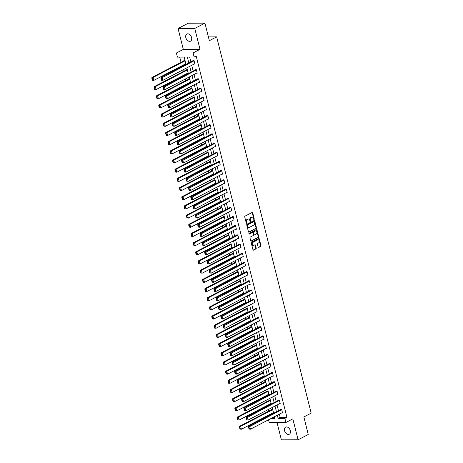 <?xml version="1.0" encoding="UTF-8"?>
<svg xmlns="http://www.w3.org/2000/svg" width="463" height="463" viewBox="0 0 463 463"><rect width="100%" height="100%" fill="white"/><g stroke="black" fill="none" stroke-linecap="round" stroke-linejoin="round"><path stroke-width="0.69" d="M254.077 219.479A0.428 0.295 89.7 0 0 254.256 218.93L252.711 212.795A0.613 0.422 89.7 0 0 252.167 212.424L244.979 216.163A0.613 0.422 89.7 0 0 244.73 216.95L246.27 223.085A0.428 0.295 89.7 0 0 246.825 222.796L246.629 222.003A1.962 1.36 89.7 0 1 247.445 219.485L248.041 219.178A1.962 1.36 89.7 0 1 248.498 219.063A1.962 1.36 89.7 0 1 249.783 220.359L249.985 221.152A0.428 0.295 89.7 0 0 250.541 220.863L250.344 220.07A1.962 1.36 89.7 0 1 251.154 217.558L251.756 217.245A1.962 1.36 89.7 0 1 252.208 217.13A1.962 1.36 89.7 0 1 253.498 218.426L253.695 219.225A0.428 0.295 89.7 0 0 254.077 219.479M253.753 219.358A0.428 0.295 89.7 0 0 253.805 218.935L252.26 212.795A0.613 0.422 89.7 0 0 252.075 212.471M246.322 223.218A0.428 0.295 89.7 0 0 246.374 222.796L246.177 222.003L246.629 222.003M250.037 221.291A0.428 0.295 89.7 0 0 250.089 220.863L249.893 220.07L250.344 220.07M290.33 430.677A4.005 2.72 -117.5 0 0 285.596 427.141A4.005 2.72 -117.5 0 0 284.554 430.706A4.005 2.72 -117.5 0 0 289.288 434.242A4.005 2.72 -117.5 0 0 290.33 430.677M191.595 37.584A4.005 2.72 -117.5 0 0 186.855 34.048A4.005 2.72 -117.5 0 0 185.813 37.613A4.005 2.72 -117.5 0 0 190.548 41.149A4.005 2.72 -117.5 0 0 191.595 37.584M258.146 247.097A0.613 0.422 89.7 0 0 258.69 247.468L260.71 246.42A0.613 0.422 89.7 0 0 260.964 245.633L259.251 238.815A0.613 0.422 89.7 0 0 258.707 238.445L251.519 242.184A0.613 0.422 89.7 0 0 251.264 242.971L252.977 249.788A0.613 0.422 89.7 0 0 253.521 250.153L255.958 248.891A0.613 0.422 89.7 0 0 256.213 248.104L255.478 245.187A0.613 0.422 89.7 0 0 254.934 244.817L253.724 245.442A1.644 1.134 89.7 0 1 253.342 245.54A1.644 1.134 89.7 0 1 252.219 244.186A1.644 1.134 89.7 0 1 252.948 242.357L257.683 239.892A1.644 1.134 89.7 0 1 258.059 239.799A1.644 1.134 89.7 0 1 259.187 241.154A1.644 1.134 89.7 0 1 258.458 242.982L257.671 243.393A0.613 0.422 89.7 0 0 257.416 244.18L258.146 247.097M279.351 414.165L280.15 417.337L286.921 417.308L284.884 418.361L285.92 422.482L269.223 422.557L268.528 419.796M204.935 23.15L194.761 28.44L178.064 28.515L188.233 23.225L204.935 23.15L209.34 40.686L216.661 36.878L311.171 413.141L303.85 416.949L308.254 434.485L298.085 439.775L292.836 418.888L285.92 422.482M178.064 28.515L183.307 49.402L200.01 49.333L194.761 28.44M200.01 49.333L193.094 52.927L194.13 57.047L187.359 57.076L188.829 62.922M286.921 417.308L196.162 55.988L194.13 57.047M256.195 228.456A0.613 0.422 89.7 0 0 256.45 227.669L254.737 220.851A0.613 0.422 89.7 0 0 254.193 220.481L247.005 224.219A0.613 0.422 89.7 0 0 246.75 225.006L248.463 231.824A0.613 0.422 89.7 0 0 249.007 232.194L255.744 228.456A0.613 0.422 89.7 0 0 255.998 227.669L254.285 220.857A0.613 0.422 89.7 0 0 254.1 220.533M256.994 229.833L258.707 236.651A0.613 0.422 89.7 0 1 258.452 237.438L251.264 241.177A0.613 0.422 89.7 0 1 250.72 240.806L249.985 237.889A0.613 0.422 89.7 0 1 250.24 237.102L253.157 235.586A0.613 0.422 89.7 0 0 253.411 234.799L252.925 232.866A0.613 0.422 89.7 0 0 252.381 232.495L249.343 234.075A0.428 0.295 89.7 0 1 249.14 233.265L256.45 229.463A0.613 0.422 89.7 0 1 256.994 229.833L256.543 229.839L258.256 236.651L258.707 236.651M277.03 422.522L281.382 439.85L298.085 439.775M216.661 36.878L208.391 36.913M189.656 57.065L190.86 61.868M191.728 65.324L193.169 71.047M194.038 74.502L195.473 80.226M196.341 83.681L197.776 89.405M198.65 92.86L200.085 98.584M200.954 102.045L202.389 107.763M203.257 111.224L204.698 116.948M205.566 120.403L207.002 126.127M207.87 129.582L209.311 135.306M210.179 138.761L211.614 144.485M212.482 147.94L213.918 153.664M214.786 157.125L216.227 162.849M217.095 166.304L218.53 172.028M219.398 175.483L220.839 181.207M221.708 184.662L223.143 190.386M224.011 193.841L225.452 199.565M226.32 203.025L227.755 208.744M228.624 212.204L230.059 217.928M230.927 221.383L232.368 227.107M233.236 230.562L234.672 236.286M235.54 239.741L236.981 245.465M237.849 248.926L239.284 254.644M240.152 258.105L241.588 263.829M242.462 267.284L243.897 273.008M244.765 276.463L246.2 282.187M247.068 285.642L248.509 291.366M249.378 294.821L250.813 300.545M251.681 304.006L253.122 309.724M253.99 313.185L255.426 318.909M256.294 322.364L257.729 328.088M258.597 331.543L260.038 337.267M260.906 340.722L262.342 346.446M263.21 349.906L264.651 355.625M265.519 359.085L266.954 364.809M267.822 368.264L269.263 373.988M270.132 377.443L271.567 383.167M272.435 386.622L273.87 392.346M274.738 395.801L276.179 401.525M277.048 404.986L278.483 410.704M194.257 64.01L194.9 64.004L194.014 60.474L192.886 60.479L192.961 60.775M196.561 73.189L197.209 73.189L196.318 69.653L195.189 69.658L195.264 69.954M198.87 82.368L199.512 82.368L198.627 78.837L197.498 78.843L197.574 79.132M201.174 91.547L201.816 91.547L200.93 88.016L199.802 88.022L199.877 88.317M203.477 100.731L204.125 100.726L203.24 97.195L202.111 97.201L202.181 97.496M205.786 109.91L206.429 109.905L205.543 106.374L204.414 106.38L204.49 106.675M208.09 119.089L208.738 119.084L207.846 115.553L206.718 115.559L206.793 115.854M210.399 128.268L211.041 128.268L210.156 124.738L209.027 124.738L209.102 125.033M212.702 137.447L213.35 137.447L212.459 133.917L211.331 133.923L211.406 134.212M215.006 146.626L215.654 146.626L214.768 143.096L213.64 143.102L213.715 143.397M217.315 155.811L217.957 155.805L217.072 152.275L215.943 152.281L216.018 152.576M219.618 164.99L220.266 164.984L219.381 161.454L218.252 161.46L218.322 161.755M221.927 174.169L222.57 174.169L221.684 170.633L220.556 170.639L220.631 170.934M224.231 183.348L224.879 183.348L223.988 179.818L222.859 179.823L222.934 180.113M226.54 192.527L227.183 192.527L226.297 188.997L225.168 189.002L225.244 189.298M228.844 201.712L229.486 201.706L228.6 198.176L227.472 198.181L227.547 198.477M231.147 210.891L231.795 210.885L230.91 207.355L229.781 207.36L229.851 207.655M233.456 220.07L234.099 220.064L233.213 216.534L232.085 216.539L232.16 216.834M235.76 229.249L236.408 229.249L235.522 225.718L234.394 225.718L234.463 226.013M238.069 238.428L238.711 238.428L237.826 234.897L236.697 234.903L236.772 235.192M240.372 247.612L241.02 247.607L240.129 244.076L239.001 244.082L239.076 244.377M242.681 256.791L243.324 256.786L242.438 253.255L241.31 253.261L241.385 253.556M244.985 265.97L245.627 265.965L244.742 262.434L243.613 262.44L243.688 262.735M247.288 275.149L247.936 275.149L247.051 271.613L245.922 271.619L245.992 271.914M249.598 284.328L250.24 284.328L249.354 280.798L248.226 280.804L248.301 281.093M251.901 293.507L252.549 293.507L251.658 289.977L250.535 289.983L250.605 290.278M254.21 302.692L254.853 302.686L253.967 299.156L252.839 299.162L252.914 299.457M256.514 311.871L257.162 311.865L256.271 308.335L255.142 308.341L255.217 308.636M258.823 321.05L259.465 321.044L258.58 317.514L257.451 317.52L257.526 317.815M261.126 330.229L261.769 330.229L260.883 326.699L259.755 326.699L259.83 326.994M263.43 339.408L264.078 339.408L263.192 335.878L262.064 335.883L262.133 336.173M265.739 348.593L266.381 348.587L265.496 345.057L264.367 345.062L264.442 345.357M268.042 357.772L268.69 357.766L267.799 354.236L266.671 354.241L266.746 354.536M270.351 366.951L270.994 366.945L270.108 363.414L268.98 363.42L269.055 363.715M272.655 376.13L273.303 376.13L272.412 372.599L271.283 372.599L271.359 372.894M274.958 385.309L275.607 385.309L274.721 381.778L273.592 381.784L273.662 382.073M277.268 394.488L277.91 394.488L277.024 390.957L275.896 390.963L275.971 391.258M279.571 403.672L280.219 403.667L279.334 400.136L278.205 400.142L278.275 400.437M281.88 412.851L282.523 412.846L281.637 409.315L280.509 409.321L280.584 409.616M179.725 57.111L181.033 62.32M181.901 65.781L182.069 66.441M182.937 69.896L183.342 71.499M184.21 74.96L184.372 75.619M185.246 79.075L185.646 80.684M186.514 84.139L186.682 84.798M187.55 88.254L187.955 89.863M188.823 93.318L188.985 93.977M189.853 97.438L190.258 99.041M191.126 102.497L191.294 103.156M192.162 106.617L192.562 108.22M193.436 111.681L193.598 112.341M194.466 115.796L194.871 117.399M195.739 120.86L195.907 121.52M196.775 124.975L197.174 126.584M198.042 130.039L198.21 130.699M199.078 134.154L199.484 135.763M200.352 139.218L200.514 139.878M201.382 143.333L201.787 144.942M202.655 148.397L202.823 149.057M203.691 152.518L204.096 154.121M204.964 157.576L205.126 158.236M205.994 161.697L206.4 163.3M207.268 166.761L207.436 167.421M208.304 170.876L208.703 172.485M209.571 175.94L209.739 176.6M210.607 180.055L211.012 181.664M211.88 185.119L212.048 185.779M212.916 189.234L213.316 190.843M214.184 194.298L214.352 194.958M215.22 198.419L215.625 200.022M216.493 203.477L216.655 204.137M217.523 207.598L217.928 209.201M218.796 212.662L218.964 213.321M219.832 216.777L220.238 218.38M221.106 221.841L221.268 222.5M222.136 225.956L222.541 227.564M223.409 231.02L223.577 231.679M224.445 235.135L224.844 236.743M225.713 240.199L225.88 240.858M226.748 244.314L227.154 245.922M228.022 249.378L228.184 250.037M229.058 253.498L229.457 255.101M230.325 258.557L230.493 259.216M231.361 262.677L231.766 264.28M232.634 267.741L232.796 268.401M233.665 271.856L234.07 273.465M234.938 276.92L235.106 277.58M235.974 281.035L236.373 282.644M237.247 286.099L237.409 286.759M238.277 290.214L238.682 291.823M239.55 295.278L239.718 295.938M240.586 299.399L240.986 301.002M241.854 304.457L242.022 305.117M242.89 308.578L243.295 310.181M244.163 313.642L244.325 314.302M245.193 317.757L245.598 319.36M246.466 322.821L246.634 323.481M247.502 326.936L247.908 328.545M248.776 332L248.938 332.66M249.806 336.115L250.211 337.724M251.079 341.179L251.247 341.839M252.115 345.294L252.514 346.903M253.383 350.358L253.55 351.018M254.418 354.479L254.824 356.082M255.692 359.537L255.86 360.202M256.728 363.658L257.127 365.261M257.995 368.722L258.163 369.381M259.031 372.837L259.436 374.445M260.304 377.901L260.466 378.56M261.335 382.016L261.74 383.624M262.608 387.08L262.776 387.739M263.644 391.194L264.049 392.803M264.917 396.259L265.079 396.918M265.947 400.379L266.352 401.982M267.22 405.438L267.388 406.097M268.256 409.558L268.656 411.161M269.524 414.622L269.692 415.282M273.193 417.366L274.692 417.36M185.229 64.05L185.871 64.044L184.986 60.514L183.857 60.52L183.933 60.815M187.532 73.229L188.181 73.223L187.295 69.693L186.167 69.699L186.236 69.994M189.842 82.408L190.484 82.408L189.599 78.878L188.47 78.878L188.545 79.173M192.145 91.587L192.793 91.587L191.902 88.057L190.773 88.063L190.849 88.352M194.454 100.772L195.097 100.766L194.211 97.236L193.083 97.242L193.158 97.537M196.758 109.951L197.406 109.945L196.515 106.415L195.386 106.421L195.461 106.716M199.061 119.13L199.709 119.124L198.824 115.594L197.695 115.6L197.77 115.895M201.37 128.309L202.013 128.309L201.127 124.778L199.999 124.778L200.074 125.074M203.674 137.488L204.322 137.488L203.436 133.957L202.308 133.963L202.377 134.253M205.983 146.667L206.625 146.667L205.74 143.136L204.611 143.142L204.687 143.437M208.286 155.852L208.935 155.846L208.043 152.315L206.915 152.321L206.99 152.616M210.596 165.031L211.238 165.025L210.352 161.494L209.224 161.5L209.299 161.795M212.899 174.21L213.541 174.204L212.656 170.673L211.527 170.679L211.603 170.974M215.202 183.389L215.851 183.389L214.965 179.858L213.837 179.858L213.906 180.153M217.512 192.567L218.154 192.567L217.269 189.037L216.14 189.043L216.215 189.332M219.815 201.752L220.463 201.746L219.578 198.216L218.449 198.222L218.519 198.517M222.124 210.931L222.767 210.925L221.881 207.395L220.753 207.401L220.828 207.696M224.428 220.11L225.076 220.104L224.185 216.574L223.056 216.58L223.131 216.875M226.737 229.289L227.379 229.289L226.494 225.759L225.365 225.759L225.44 226.054M229.04 238.468L229.683 238.468L228.797 234.938L227.669 234.944L227.744 235.233M231.344 247.647L231.992 247.647L231.106 244.117L229.978 244.123L230.047 244.418M233.653 256.832L234.295 256.826L233.41 253.296L232.281 253.302L232.357 253.597M235.956 266.011L236.605 266.005L235.713 262.475L234.591 262.48L234.66 262.776M238.266 275.19L238.908 275.184L238.023 271.654L236.894 271.659L236.969 271.955M240.569 284.369L241.217 284.369L240.326 280.838L239.197 280.838L239.273 281.134M242.878 293.548L243.521 293.548L242.635 290.017L241.507 290.023L241.582 290.313M245.182 302.733L245.824 302.727L244.939 299.196L243.81 299.202L243.885 299.497M247.485 311.912L248.133 311.906L247.248 308.375L246.119 308.381L246.189 308.676M249.794 321.09L250.437 321.085L249.551 317.554L248.423 317.56L248.498 317.855M252.098 330.269L252.746 330.269L251.855 326.739L250.726 326.739L250.801 327.034M254.407 339.448L255.049 339.448L254.164 335.918L253.035 335.924L253.111 336.213M256.71 348.627L257.359 348.627L256.467 345.097L255.339 345.103L255.414 345.398M259.014 357.812L259.662 357.806L258.776 354.276L257.648 354.282L257.717 354.577M261.323 366.991L261.965 366.985L261.08 363.455L259.951 363.461L260.027 363.756M263.626 376.17L264.275 376.17L263.389 372.634L262.261 372.64L262.33 372.935M265.936 385.349L266.578 385.349L265.693 381.819L264.564 381.819L264.639 382.114M268.239 394.528L268.887 394.528L267.996 390.998L266.867 391.004L266.943 391.299M270.548 403.713L271.191 403.707L270.305 400.177L269.177 400.182L269.252 400.478M272.852 412.892L273.494 412.886L272.609 409.356L271.48 409.361L271.555 409.657M186.028 64.38L184.199 57.088L177.427 57.123L176.391 53.002L193.094 52.927M183.307 49.402L176.391 53.002M277.32 415.224L278.113 418.396L284.884 418.361M189.697 66.383L191.132 72.106M192 75.562L193.441 81.285M194.31 84.741L195.745 90.464M196.613 93.92L198.048 99.643M198.916 103.099L200.357 108.822M201.226 112.283L202.661 118.001M203.529 121.462L204.97 127.186M205.838 130.641L207.274 136.365M208.142 139.82L209.583 145.544M210.451 148.999L211.886 154.723M212.754 158.178L214.19 163.902M215.058 167.363L216.499 173.087M217.367 176.542L218.802 182.266M219.67 185.721L221.111 191.445M221.98 194.9L223.415 200.624M224.283 204.079L225.718 209.803M226.592 213.264L228.028 218.982M228.896 222.443L230.331 228.166M231.199 231.622L232.64 237.345M233.508 240.801L234.944 246.524M235.812 249.979L237.253 255.703M238.121 259.158L239.556 264.882M240.424 268.343L241.86 274.067M242.728 277.522L244.169 283.246M245.037 286.701L246.472 292.425M247.34 295.88L248.781 301.604M249.65 305.059L251.085 310.783M251.953 314.244L253.394 319.962M254.262 323.423L255.698 329.147M256.566 332.602L258.001 338.326M258.869 341.781L260.31 347.505M261.178 350.96L262.614 356.684M263.482 360.145L264.923 365.863M265.791 369.324L267.226 375.047M268.094 378.502L269.535 384.226M270.404 387.681L271.839 393.405M272.707 396.86L274.142 402.584M275.01 406.039L276.452 411.763M271.162 418.425L274.958 418.407L274.518 416.677M273.65 413.222L272.215 407.498M271.347 404.043L269.912 398.319M269.044 394.858L267.602 389.134M266.734 385.679L265.299 379.955M264.431 376.5L262.99 370.776M262.122 367.321L260.686 361.597M259.818 358.142L258.377 352.418M257.509 348.957L256.074 343.239M255.206 339.778L253.77 334.055M252.902 330.599L251.461 324.876M250.593 321.42L249.158 315.697M248.29 312.241L246.848 306.518M245.98 303.057L244.545 297.339M243.677 293.878L242.242 288.154M241.373 284.699L239.932 278.975M239.064 275.52L237.629 269.796M236.761 266.341L235.32 260.617M234.452 257.162L233.016 251.438M232.148 247.977L230.707 242.259M229.839 238.798L228.404 233.074M227.536 229.619L226.1 223.895M225.232 220.44L223.791 214.716M222.923 211.261L221.488 205.537M220.619 202.076L219.178 196.358M218.31 192.897L216.875 187.174M216.007 183.718L214.566 177.995M213.698 174.539L212.262 168.816M211.394 165.36L209.959 159.637M209.091 156.181L207.65 150.458M206.782 146.997L205.346 141.279M204.478 137.818L203.037 132.094M202.169 128.639L200.734 122.915M199.866 119.46L198.43 113.736M197.556 110.281L196.121 104.557M195.253 101.096L193.818 95.378M192.949 91.917L191.508 86.193M190.64 82.738L189.205 77.014M188.337 73.559L186.896 67.835M280.15 417.337L278.113 418.396M252.208 217.13L251.756 217.13A1.962 1.36 89.7 0 0 251.305 217.245L251.756 217.245M249.893 220.07A1.962 1.36 89.7 0 1 250.703 217.558L251.305 217.245M248.498 219.063L248.046 219.063A1.962 1.36 89.7 0 0 247.589 219.178L248.041 219.178M246.177 222.003A1.962 1.36 89.7 0 1 246.993 219.491L247.589 219.178M248.648 232.142L255.744 228.456M254.337 221.777A0.428 0.295 89.7 0 0 253.956 221.522L247.647 224.804A0.428 0.295 89.7 0 0 247.468 225.348L247.682 226.187A1.962 1.36 89.7 0 0 248.967 227.489A1.962 1.36 89.7 0 0 249.424 227.374L253.736 225.128A1.962 1.36 89.7 0 0 254.546 222.616L254.337 221.777M253.707 221.522A0.428 0.295 89.7 0 0 253.504 221.522L253.956 221.522M248.967 227.489L248.515 227.489A1.962 1.36 89.7 0 1 247.23 226.193L247.016 225.354A0.428 0.295 89.7 0 1 247.196 224.804L253.504 221.522M250.905 241.125L258.001 237.438A0.613 0.422 89.7 0 0 258.256 236.651M252.213 232.495A0.613 0.422 89.7 0 0 251.93 232.495L249.048 233.994M256.184 234.012A1.644 1.134 89.7 0 0 256.913 232.183A1.644 1.134 89.7 0 0 255.784 230.823A1.644 1.134 89.7 0 0 255.402 230.921L253.736 231.789A0.613 0.422 89.7 0 0 253.481 232.576L253.967 234.509A0.613 0.422 89.7 0 0 254.511 234.88L256.184 234.012M255.784 230.823L255.333 230.829A1.644 1.134 89.7 0 0 254.951 230.921L255.402 230.921M254.06 234.88A0.613 0.422 89.7 0 1 253.516 234.509L253.029 232.576A0.613 0.422 89.7 0 1 253.284 231.789L254.951 230.921M256.543 229.839A0.613 0.422 89.7 0 0 256.357 229.515M258.059 239.799L257.607 239.799A1.644 1.134 89.7 0 0 257.231 239.898L257.683 239.892M253.342 245.54L252.891 245.546A1.644 1.134 89.7 0 1 251.768 244.186A1.644 1.134 89.7 0 1 252.497 242.357L257.231 239.898M253.163 250.107L255.507 248.891A0.613 0.422 89.7 0 0 255.761 248.104L255.026 245.187A0.613 0.422 89.7 0 0 254.841 244.863M258.337 247.421L260.258 246.42A0.613 0.422 89.7 0 0 260.513 245.633L258.8 238.815A0.613 0.422 89.7 0 0 258.609 238.497M184.506 60.52L151.91 77.471L153.039 77.466L185.061 60.809M185.802 63.749L153.774 80.406L152.344 80.244L152.796 80.244L152.281 78.183L151.829 78.183L152.344 80.244M152.281 78.183L153.039 77.466L153.774 80.406L152.796 80.244M151.829 78.183L151.91 77.471M194.825 63.715L162.802 80.365L161.373 80.203L161.824 80.203L161.309 78.143L160.858 78.143L161.373 80.203M193.528 60.479L160.933 77.431L162.062 77.425L162.802 80.365L161.824 80.203M194.09 60.769L161.309 78.143M160.933 77.431L160.858 78.143M186.809 69.699L154.214 86.65L155.342 86.645L187.365 69.988M188.105 72.934L156.083 89.591L154.654 89.423L155.105 89.423L154.584 87.362L154.133 87.368L154.654 89.423M154.584 87.362L155.342 86.645L156.083 89.591L155.105 89.423M154.133 87.368L154.214 86.65M189.118 78.878L156.517 95.829L157.646 95.824L189.674 79.167M190.415 82.113L158.387 98.769L156.957 98.607L157.408 98.602L156.893 96.541L156.442 96.547L156.957 98.607M156.893 96.541L157.646 95.824L158.387 98.769L157.408 98.602M156.442 96.547L156.517 95.829M197.134 72.894L165.106 89.55L163.676 89.382L164.128 89.382L163.613 87.322L163.161 87.328L163.676 89.382M195.837 69.658L163.242 86.61L164.371 86.604L165.106 89.55L164.128 89.382M196.393 69.948L163.613 87.322M163.242 86.61L163.161 87.328M199.437 82.073L167.415 98.729L165.986 98.567L166.437 98.561L165.916 96.501L165.465 96.507L165.986 98.567M198.141 78.837L165.546 95.789L166.674 95.783L167.415 98.729L166.437 98.561M198.702 79.127L165.916 96.501M165.546 95.789L165.465 96.507M191.422 88.057L158.826 105.008L159.955 105.008L191.977 88.352M192.718 91.292L160.696 107.948L159.266 107.786L159.718 107.781L159.197 105.726L158.745 105.726L159.266 107.786M159.197 105.726L159.955 105.008L160.696 107.948L159.718 107.781M158.745 105.726L158.826 105.008M193.725 97.236L161.13 114.193L162.258 114.187L194.286 97.531M195.021 100.471L162.999 117.127L161.57 116.965L162.021 116.965L161.506 114.905L161.055 114.905L161.57 116.965M161.506 114.905L162.258 114.187L162.999 117.127L162.021 116.965M161.055 114.905L161.13 114.193M196.034 106.421L163.439 123.372L164.568 123.366L196.59 106.71M197.331 109.65L165.303 126.306L163.873 126.144L164.324 126.144L163.809 124.084L163.358 124.084L163.873 126.144M163.809 124.084L164.568 123.366L165.303 126.306L164.324 126.144M163.358 124.084L163.439 123.372M201.746 91.252L169.718 107.908L168.289 107.746L168.74 107.746L168.225 105.686L167.774 105.686L168.289 107.746M200.45 88.016L167.855 104.968L168.983 104.968L169.718 107.908L168.74 107.746M201.006 88.311L168.225 105.686M167.855 104.968L167.774 105.686M204.05 100.43L172.028 117.087L170.598 116.925L171.05 116.925L170.529 114.865L170.077 114.865L170.598 116.925M202.753 97.195L170.158 114.153L171.287 114.147L172.028 117.087L171.05 116.925M203.309 97.49L170.529 114.865M170.158 114.153L170.077 114.865M206.359 109.609L174.331 126.266L172.902 126.104L173.353 126.104L172.838 124.043L172.386 124.043L172.902 126.104M205.063 106.38L172.462 123.332L173.59 123.326L174.331 126.266L173.353 126.104M205.618 106.669L172.838 124.043M172.462 123.332L172.386 124.043M208.663 118.794L176.64 135.451L175.211 135.283L175.662 135.283L175.141 133.222L174.69 133.228L175.211 135.283M207.366 115.559L174.771 132.511L175.899 132.505L176.64 135.451L175.662 135.283M207.922 115.848L175.141 133.222M174.771 132.511L174.69 133.228M210.966 127.973L178.944 144.63L177.514 144.468L177.966 144.462L177.451 142.401L176.999 142.407L177.514 144.468M209.67 124.738L177.074 141.69L178.203 141.684L178.944 144.63L177.966 144.462M210.231 125.027L177.451 142.401M177.074 141.69L176.999 142.407M213.275 137.152L181.247 153.809L179.818 153.647L180.269 153.641L179.754 151.586L179.303 151.586L179.818 153.647M211.979 133.917L179.384 150.869L180.512 150.869L181.247 153.809L180.269 153.641M212.534 134.212L179.754 151.586M179.384 150.869L179.303 151.586M215.579 146.331L183.556 162.988L182.127 162.826L182.578 162.826L182.057 160.765L181.606 160.765L182.127 162.826M214.282 143.096L181.687 160.053L182.816 160.048L183.556 162.988L182.578 162.826M214.838 143.391L182.057 160.765M181.687 160.053L181.606 160.765M217.888 155.51L185.86 172.167L184.43 172.004L184.882 172.004L184.367 169.944L183.915 169.944L184.43 172.004M216.591 152.275L183.996 169.232L185.125 169.226L185.86 172.167L184.882 172.004M217.147 152.57L184.367 169.944M183.996 169.232L183.915 169.944M220.191 164.695L188.169 181.346L186.739 181.183L187.191 181.183L186.67 179.123L186.219 179.123L186.739 181.183M218.895 161.46L186.3 178.411L187.428 178.405L188.169 181.346L187.191 181.183M219.45 161.749L186.67 179.123M186.3 178.411L186.219 179.123M222.495 173.874L190.472 190.53L189.043 190.368L189.494 190.362L188.979 188.302L188.528 188.308L189.043 190.368M221.198 170.639L188.603 187.59L189.732 187.584L190.472 190.53L189.494 190.362M221.76 170.928L188.979 188.302M188.603 187.59L188.528 188.308M224.804 183.053L192.776 199.709L191.346 199.547L191.798 199.541L191.283 197.481L190.831 197.487L191.346 199.547M223.507 179.818L190.912 196.769L192.041 196.763L192.776 199.709L191.798 199.541M224.063 180.113L191.283 197.481M190.912 196.769L190.831 197.487M227.107 192.232L195.085 208.888L193.656 208.726L194.107 208.726L193.592 206.666L193.14 206.666L193.656 208.726M225.811 188.997L193.216 205.948L194.344 205.948L195.085 208.888L194.107 208.726M226.372 189.292L193.592 206.666M193.216 205.948L193.14 206.666M229.416 201.411L197.388 218.067L195.959 217.905L196.41 217.905L195.895 215.845L195.444 215.845L195.959 217.905M228.12 198.176L195.525 215.133L196.653 215.127L197.388 218.067L196.41 217.905M228.676 198.471L195.895 215.845M195.525 215.133L195.444 215.845M231.72 210.59L199.698 227.246L198.268 227.084L198.72 227.084L198.199 225.024L197.747 225.024L198.268 227.084M230.424 207.36L197.828 224.312L198.957 224.306L199.698 227.246L198.72 227.084M230.979 207.65L198.199 225.024M197.828 224.312L197.747 225.024M234.029 219.775L202.001 236.431L200.572 236.263L201.023 236.263L200.508 234.203L200.057 234.209L200.572 236.263M232.733 216.539L200.138 233.491L201.26 233.485L202.001 236.431L201.023 236.263M233.288 216.829L200.508 234.203M200.138 233.491L200.057 234.209M236.333 228.954L204.31 245.61L202.881 245.448L203.332 245.442L202.811 243.382L202.36 243.388L202.881 245.448M235.036 225.718L202.441 242.67L203.57 242.664L204.31 245.61L203.332 245.442M235.592 226.008L202.811 243.382M202.441 242.67L202.36 243.388M238.636 238.132L206.614 254.789L205.184 254.627L205.636 254.621L205.121 252.566L204.669 252.566L205.184 254.627M237.34 234.897L204.744 251.849L205.873 251.849L206.614 254.789L205.636 254.621M237.901 235.192L205.121 252.566M204.744 251.849L204.669 252.566M240.945 247.311L208.917 263.968L207.488 263.806L207.939 263.806L207.424 261.745L206.973 261.745L207.488 263.806M239.649 244.076L207.054 261.034L208.182 261.028L208.917 263.968L207.939 263.806M240.204 244.371L207.424 261.745M207.054 261.034L206.973 261.745M243.249 256.49L211.226 273.147L209.797 272.985L210.248 272.985L209.727 270.924L209.276 270.924L209.797 272.985M241.952 253.255L209.357 270.213L210.486 270.207L211.226 273.147L210.248 272.985M242.514 253.55L209.727 270.924M209.357 270.213L209.276 270.924M198.338 115.6L165.742 132.551L166.871 132.545L198.899 115.889M199.634 118.835L167.612 135.485L166.182 135.323L166.634 135.323L166.113 133.263L165.661 133.263L166.182 135.323M166.113 133.263L166.871 132.545L167.612 135.485L166.634 135.323M165.661 133.263L165.742 132.551M200.647 124.778L168.052 141.73L169.18 141.724L201.202 125.068M201.943 128.014L169.915 144.67L168.486 144.508L168.937 144.502L168.422 142.442L167.971 142.448L168.486 144.508M168.422 142.442L169.18 141.724L169.915 144.67L168.937 144.502M167.971 142.448L168.052 141.73M202.95 133.957L170.355 150.909L171.484 150.903L203.506 134.253M204.247 137.193L172.224 153.849L170.795 153.687L171.246 153.681L170.725 151.621L170.274 151.627L170.795 153.687M170.725 151.621L171.484 150.903L172.224 153.849L171.246 153.681M170.274 151.627L170.355 150.909M205.259 143.136L172.658 160.088L173.787 160.088L205.815 143.432M206.55 146.372L174.528 163.028L173.098 162.866L173.55 162.866L173.035 160.806L172.583 160.806L173.098 162.866M173.035 160.806L173.787 160.088L174.528 163.028L173.55 162.866M172.583 160.806L172.658 160.088M207.563 152.315L174.968 169.273L176.096 169.267L208.119 152.611M208.859 155.551L176.831 172.207L175.402 172.045L175.853 172.045L175.338 169.985L174.887 169.985L175.402 172.045M175.338 169.985L176.096 169.267L176.831 172.207L175.853 172.045M174.887 169.985L174.968 169.273M209.866 161.5L177.271 178.452L178.4 178.446L210.428 161.79M211.163 164.73L179.14 181.386L177.711 181.224L178.162 181.224L177.647 179.164L177.196 179.164L177.711 181.224M177.647 179.164L178.4 178.446L179.14 181.386L178.162 181.224M177.196 179.164L177.271 178.452M212.176 170.679L179.58 187.631L180.709 187.625L212.731 170.969M213.472 173.914L181.444 190.571L180.014 190.403L180.466 190.403L179.951 188.343L179.499 188.348L180.014 190.403M179.951 188.343L180.709 187.625L181.444 190.571L180.466 190.403M179.499 188.348L179.58 187.631M214.479 179.858L181.884 196.81L183.012 196.804L215.035 180.148M215.775 183.093L183.753 199.75L182.324 199.588L182.775 199.582L182.254 197.522L181.803 197.527L182.324 199.588M182.254 197.522L183.012 196.804L183.753 199.75L182.775 199.582M181.803 197.527L181.884 196.81M216.788 189.037L184.193 205.989L185.316 205.989L217.344 189.332M218.085 192.272L186.057 208.929L184.627 208.767L185.078 208.761L184.563 206.706L184.112 206.706L184.627 208.767M184.563 206.706L185.316 205.989L186.057 208.929L185.078 208.761M184.112 206.706L184.193 205.989M219.092 198.216L186.496 215.173L187.625 215.168L219.647 198.511M220.388 201.451L188.366 218.108L186.936 217.946L187.388 217.946L186.867 215.885L186.415 215.885L186.936 217.946M186.867 215.885L187.625 215.168L188.366 218.108L187.388 217.946M186.415 215.885L186.496 215.173M221.395 207.401L188.8 224.352L189.928 224.347L221.956 207.69M222.691 210.63L190.669 227.287L189.24 227.125L189.691 227.125L189.176 225.064L188.725 225.064L189.24 227.125M189.176 225.064L189.928 224.347L190.669 227.287L189.691 227.125M188.725 225.064L188.8 224.352M223.704 216.58L191.109 233.531L192.238 233.526L224.26 216.869M225.001 219.815L192.973 236.466L191.543 236.304L191.995 236.304L191.479 234.243L191.028 234.243L191.543 236.304M191.479 234.243L192.238 233.526L192.973 236.466L191.995 236.304M191.028 234.243L191.109 233.531M226.008 225.759L193.412 242.71L194.541 242.705L226.569 226.048M227.304 228.994L195.282 245.65L193.852 245.488L194.304 245.483L193.783 243.422L193.331 243.428L193.852 245.488M193.783 243.422L194.541 242.705L195.282 245.65L194.304 245.483M193.331 243.428L193.412 242.71M228.317 234.938L195.722 251.889L196.85 251.884L228.872 235.233M229.613 238.173L197.585 254.829L196.156 254.667L196.607 254.662L196.092 252.607L195.641 252.607L196.156 254.667M196.092 252.607L196.85 251.884L197.585 254.829L196.607 254.662M195.641 252.607L195.722 251.889M230.62 244.117L198.025 261.074L199.154 261.068L231.176 244.412M231.917 247.352L199.894 264.008L198.465 263.846L198.916 263.846L198.395 261.786L197.944 261.786L198.465 263.846M198.395 261.786L199.154 261.068L199.894 264.008L198.916 263.846M197.944 261.786L198.025 261.074M232.93 253.296L200.329 270.253L201.457 270.247L233.485 253.591M234.226 256.531L202.198 273.187L200.768 273.025L201.22 273.025L200.705 270.965L200.253 270.965L200.768 273.025M200.705 270.965L201.457 270.247L202.198 273.187L201.22 273.025M200.253 270.965L200.329 270.253M235.233 262.48L202.638 279.432L203.766 279.426L235.789 262.77M236.529 265.71L204.507 282.366L203.078 282.204L203.529 282.204L203.008 280.144L202.557 280.144L203.078 282.204M203.008 280.144L203.766 279.426L204.507 282.366L203.529 282.204M202.557 280.144L202.638 279.432M237.536 271.659L204.941 288.611L206.07 288.605L238.098 271.949M238.833 274.895L206.811 291.551L205.381 291.383L205.832 291.383L205.317 289.323L204.866 289.329L205.381 291.383M205.317 289.323L206.07 288.605L206.811 291.551L205.832 291.383M204.866 289.329L204.941 288.611M239.846 280.838L207.25 297.79L208.379 297.784L240.401 281.128M241.142 284.074L209.114 300.73L207.684 300.568L208.136 300.562L207.621 298.502L207.169 298.508L207.684 300.568M207.621 298.502L208.379 297.784L209.114 300.73L208.136 300.562M207.169 298.508L207.25 297.79M242.149 290.017L209.554 306.969L210.682 306.969L242.71 290.313M243.445 293.253L211.423 309.909L209.994 309.747L210.445 309.741L209.924 307.687L209.473 307.687L209.994 309.747M209.924 307.687L210.682 306.969L211.423 309.909L210.445 309.741M209.473 307.687L209.554 306.969M245.558 265.675L213.53 282.326L212.1 282.164L212.552 282.164L212.037 280.103L211.585 280.103L212.1 282.164M244.261 262.44L211.666 279.392L212.795 279.386L213.53 282.326L212.552 282.164M244.817 262.729L212.037 280.103M211.666 279.392L211.585 280.103M247.861 274.854L215.839 291.511L214.41 291.349L214.861 291.343L214.34 289.282L213.889 289.288L214.41 291.349M246.565 271.619L213.97 288.571L215.098 288.565L215.839 291.511L214.861 291.343M247.12 271.908L214.34 289.282M213.97 288.571L213.889 289.288M250.17 284.033L218.142 300.69L216.713 300.528L217.164 300.522L216.649 298.461L216.198 298.467L216.713 300.528M248.874 280.798L216.273 297.75L217.402 297.744L218.142 300.69L217.164 300.522M249.43 281.093L216.649 298.461M216.273 297.75L216.198 298.467M252.474 293.212L220.452 309.869L219.022 309.706L219.474 309.706L218.953 307.646L218.501 307.646L219.022 309.706M251.177 289.977L218.582 306.928L219.711 306.928L220.452 309.869L219.474 309.706M251.733 290.272L218.953 307.646M218.582 306.928L218.501 307.646M244.458 299.196L211.863 316.154L212.992 316.148L245.014 299.492M245.755 302.432L213.727 319.088L212.297 318.926L212.749 318.926L212.233 316.866L211.782 316.866L212.297 318.926M212.233 316.866L212.992 316.148L213.727 319.088L212.749 318.926M211.782 316.866L211.863 316.154M246.762 308.381L214.166 325.333L215.295 325.327L247.317 308.671M248.058 311.611L216.036 328.267L214.606 328.105L215.058 328.105L214.537 326.045L214.085 326.045L214.606 328.105M214.537 326.045L215.295 325.327L216.036 328.267L215.058 328.105M214.085 326.045L214.166 325.333M249.071 317.56L216.47 334.512L217.598 334.506L249.626 317.85M250.361 320.795L218.339 337.446L216.91 337.284L217.361 337.284L216.846 335.224L216.395 335.224L216.91 337.284M216.846 335.224L217.598 334.506L218.339 337.446L217.361 337.284M216.395 335.224L216.47 334.512M251.374 326.739L218.779 343.691L219.908 343.685L251.93 327.028M252.671 329.974L220.648 346.631L219.213 346.469L219.665 346.463L219.149 344.403L218.698 344.408L219.213 346.469M219.149 344.403L219.908 343.685L220.648 346.631L219.665 346.463M218.698 344.408L218.779 343.691M253.678 335.918L221.082 352.87L222.211 352.864L254.239 336.213M254.974 339.153L222.952 355.81L221.522 355.648L221.974 355.642L221.459 353.587L221.007 353.587L221.522 355.648M221.459 353.587L222.211 352.864L222.952 355.81L221.974 355.642M221.007 353.587L221.082 352.87M255.987 345.097L223.392 362.054L224.52 362.049L256.543 345.392M257.283 348.332L225.255 364.989L223.826 364.827L224.277 364.827L223.762 362.766L223.311 362.766L223.826 364.827M223.762 362.766L224.52 362.049L225.255 364.989L224.277 364.827M223.311 362.766L223.392 362.054M258.29 354.276L225.695 371.233L226.824 371.228L258.846 354.571M259.587 357.511L227.564 374.168L226.135 374.006L226.586 374.006L226.066 371.945L225.614 371.945L226.135 374.006M226.066 371.945L226.824 371.228L227.564 374.168L226.586 374.006M225.614 371.945L225.695 371.233M260.6 363.461L228.004 380.412L229.127 380.407L261.155 363.75M261.896 366.69L229.868 383.347L228.438 383.185L228.89 383.185L228.375 381.124L227.923 381.124L228.438 383.185M228.375 381.124L229.127 380.407L229.868 383.347L228.89 383.185M227.923 381.124L228.004 380.412M254.777 302.391L222.755 319.048L221.326 318.885L221.777 318.885L221.262 316.825L220.81 316.825L221.326 318.885M253.481 299.156L220.886 316.113L222.014 316.107L222.755 319.048L221.777 318.885M254.042 299.451L221.262 316.825M220.886 316.113L220.81 316.825M257.087 311.57L225.059 328.226L223.629 328.064L224.08 328.064L223.565 326.004L223.114 326.004L223.629 328.064M255.79 308.341L223.195 325.292L224.323 325.286L225.059 328.226L224.08 328.064M256.346 308.63L223.565 326.004M223.195 325.292L223.114 326.004M259.39 320.755L227.368 337.411L225.938 337.243L226.39 337.243L225.869 335.183L225.417 335.189L225.938 337.243M258.094 317.52L225.498 334.471L226.627 334.465L227.368 337.411L226.39 337.243M258.655 317.809L225.869 335.183M225.498 334.471L225.417 335.189M261.699 329.934L229.671 346.59L228.242 346.428L228.693 346.422L228.178 344.362L227.727 344.368L228.242 346.428M260.403 326.699L227.808 343.65L228.936 343.644L229.671 346.59L228.693 346.422M260.958 326.988L228.178 344.362M227.808 343.65L227.727 344.368M264.003 339.113L231.98 355.769L230.551 355.607L231.002 355.601L230.481 353.547L230.03 353.547L230.551 355.607M262.706 335.878L230.111 352.829L231.24 352.829L231.98 355.769L231.002 355.601M263.262 336.173L230.481 353.547M230.111 352.829L230.03 353.547M266.306 348.292L234.284 364.948L232.854 364.786L233.306 364.786L232.791 362.726L232.339 362.726L232.854 364.786M265.015 345.057L232.414 362.014L233.543 362.008L234.284 364.948L233.306 364.786M265.571 345.352L232.791 362.726M232.414 362.014L232.339 362.726M268.615 357.471L236.593 374.127L235.158 373.965L235.609 373.965L235.094 371.905L234.643 371.905L235.158 373.965M267.319 354.241L234.724 371.193L235.852 371.187L236.593 374.127L235.609 373.965M267.874 354.531L235.094 371.905M234.724 371.193L234.643 371.905M270.919 366.655L238.896 383.306L237.467 383.144L237.918 383.144L237.403 381.084L236.952 381.084L237.467 383.144M269.622 363.42L237.027 380.372L238.156 380.366L238.896 383.306L237.918 383.144M270.184 363.71L237.403 381.084M237.027 380.372L236.952 381.084M262.903 372.64L230.308 389.591L231.436 389.586L263.459 372.929M264.199 375.875L232.177 392.531L230.748 392.364L231.199 392.364L230.678 390.303L230.227 390.309L230.748 392.364M230.678 390.303L231.436 389.586L232.177 392.531L231.199 392.364M230.227 390.309L230.308 389.591M273.228 375.834L241.2 392.491L239.77 392.329L240.222 392.323L239.707 390.263L239.255 390.268L239.77 392.329M271.931 372.599L239.336 389.551L240.465 389.545L241.2 392.491L240.222 392.323M272.487 372.889L239.707 390.263M239.336 389.551L239.255 390.268M265.206 381.819L232.611 398.77L233.74 398.765L265.768 382.108M266.503 385.054L234.481 401.71L233.051 401.548L233.502 401.543L232.987 399.482L232.536 399.488L233.051 401.548M232.987 399.482L233.74 398.765L234.481 401.71L233.502 401.543M232.536 399.488L232.611 398.77M275.531 385.013L243.509 401.67L242.08 401.508L242.531 401.502L242.01 399.442L241.559 399.447L242.08 401.508M274.235 381.778L241.64 398.73L242.768 398.724L243.509 401.67L242.531 401.502M274.791 382.073L242.01 399.442M241.64 398.73L241.559 399.447M267.516 390.998L234.92 407.949L236.049 407.949L268.071 391.293M268.812 394.233L236.784 410.889L235.354 410.727L235.806 410.722L235.291 408.667L234.839 408.667L235.354 410.727M235.291 408.667L236.049 407.949L236.784 410.889L235.806 410.722M234.839 408.667L234.92 407.949M277.841 394.192L245.812 410.849L244.383 410.687L244.834 410.687L244.319 408.626L243.868 408.626L244.383 410.687M276.544 390.957L243.949 407.915L245.072 407.909L245.812 410.849L244.834 410.687M277.1 391.252L244.319 408.626M243.949 407.915L243.868 408.626M269.819 400.177L237.224 417.134L238.352 417.128L270.38 400.472M271.115 403.412L239.093 420.068L237.664 419.906L238.115 419.906L237.594 417.846L237.143 417.846L237.664 419.906M237.594 417.846L238.352 417.128L239.093 420.068L238.115 419.906M237.143 417.846L237.224 417.134M280.144 403.371L248.122 420.028L246.692 419.866L247.144 419.866L246.623 417.805L246.171 417.805L246.692 419.866M278.848 400.136L246.252 417.094L247.381 417.088L248.122 420.028L247.144 419.866M279.403 400.431L246.623 417.805M246.252 417.094L246.171 417.805M272.128 409.361L239.533 426.313L240.662 426.307L272.684 409.651M273.425 412.591L241.397 429.247L239.967 429.085L240.419 429.085L239.903 427.025L239.452 427.025L239.967 429.085M239.903 427.025L240.662 426.307L241.397 429.247L240.419 429.085M239.452 427.025L239.533 426.313M282.447 412.55L250.425 429.207L248.996 429.045L249.447 429.045L248.932 426.984L248.481 426.984L248.996 429.045M281.151 409.321L248.556 426.273L249.684 426.267L250.425 429.207L249.447 429.045M281.712 409.61L248.932 426.984M248.556 426.273L248.481 426.984M253.805 218.935L254.256 218.93M246.374 222.796L246.825 222.796M250.089 220.863L250.541 220.863M250.703 217.558L251.154 217.558M246.993 219.491L247.445 219.485M252.26 212.795L252.711 212.795M254.285 220.857L254.737 220.851M255.998 227.669L256.45 227.669M247.196 224.804L247.647 224.804M247.016 225.354L247.468 225.348M247.23 226.193L247.682 226.187M258.001 237.438L258.452 237.438M251.93 232.495L252.381 232.495M253.284 231.789L253.736 231.789M253.029 232.576L253.481 232.576M253.516 234.509L253.967 234.509M252.497 242.357L252.948 242.357M255.026 245.187L255.478 245.187M255.761 248.104L256.213 248.104M255.507 248.891L255.958 248.891M253.232 250.159L253.521 250.153M258.8 238.815L259.251 238.815M260.513 245.633L260.964 245.633M260.258 246.42L260.71 246.42M253.608 221.493L254.054 221.493M252.069 232.461L252.52 232.461M253.921 234.92L254.372 234.915"/></g></svg>
